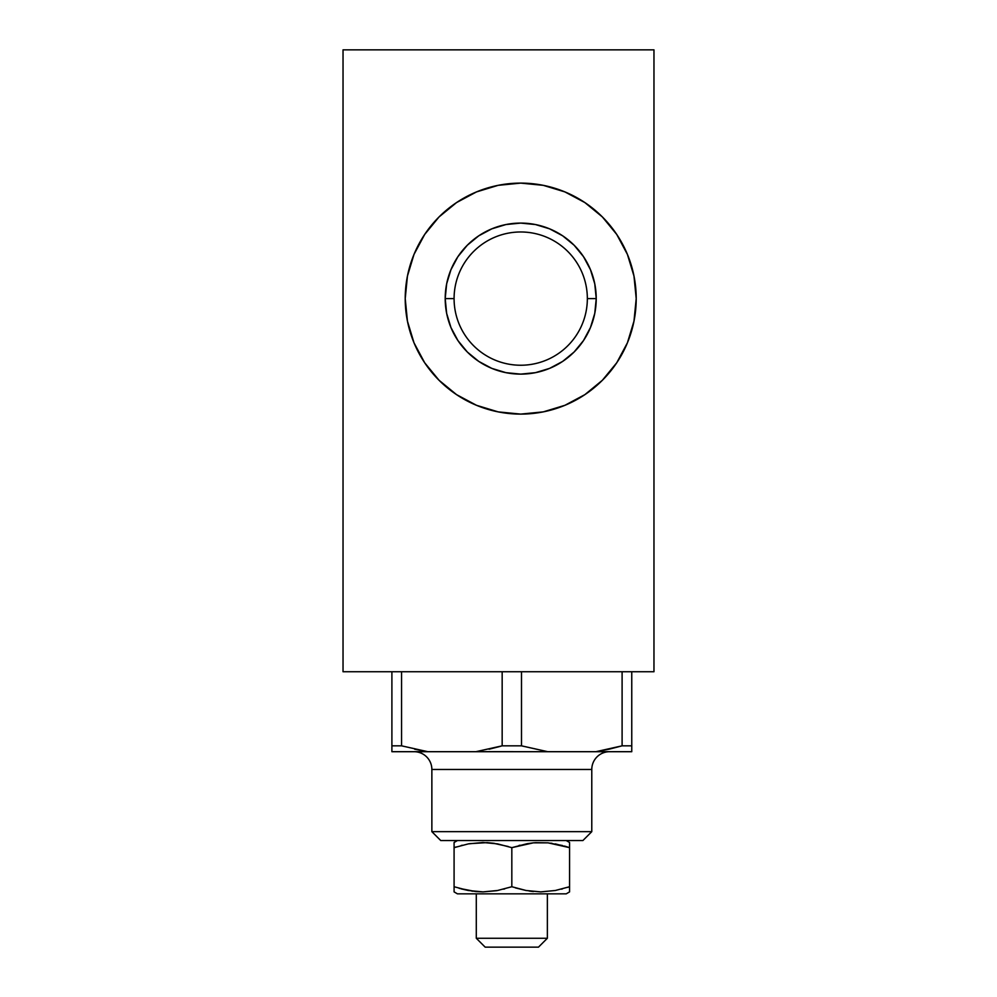 <?xml version="1.0" encoding="UTF-8"?>
<svg xmlns="http://www.w3.org/2000/svg" width="997" height="997" viewBox="0 0 997 997"><rect width="100%" height="100%" fill="white"/><g stroke="black" fill="none" stroke-linecap="round" stroke-linejoin="round"><path stroke-width="1.5" d="M591.782 769.472A17.772 17.772 0 0 1 609.553 751.701A17.772 17.772 0 0 0 591.782 769.472L431.863 769.472L431.863 831.66L591.782 831.66L591.782 769.472L591.782 831.66L431.863 831.66L440.749 840.546L582.896 840.546L591.782 831.66L582.896 840.546L440.749 840.546L431.863 831.66L431.863 769.472A17.772 17.772 0 0 0 414.104 751.701A17.772 17.772 0 0 1 431.863 769.472L591.782 769.472M569.574 842.49L566.196 840.546L569.574 842.49M454.084 842.851L454.084 843.886L454.084 842.49L457.461 840.546L454.084 842.49L454.084 847.649L468.341 843.886L482.897 842.49L497.528 843.873L511.822 847.649L533.32 842.851L548.001 842.839L569.574 847.649L569.574 842.851M569.574 888.863L569.574 891.891L566.196 893.848L457.461 893.848L454.084 891.891L457.461 893.848L566.196 893.848L569.574 891.891L569.574 886.732L555.317 890.495L540.76 891.891L526.129 890.508L511.822 886.732L497.565 890.495L483.009 891.891L468.378 890.508L454.084 886.732L454.084 891.891L454.084 888.863M476.292 893.848L476.292 938.264L547.365 938.264L547.365 893.848L547.365 938.264L476.292 938.264L485.178 947.15L538.48 947.15L547.365 938.264L538.48 947.15L485.178 947.15L476.292 938.264L476.292 893.848M631.762 749.221L631.762 751.701L631.762 749.221M631.762 751.701L595.82 751.701L631.762 751.701L631.762 745.831L622.103 745.831L596.106 751.651M608.993 749.221L595.82 751.701L547.764 751.701L521.493 745.831L502.164 745.831L475.881 751.701L547.764 751.701L521.605 745.868M489.066 749.221L500.182 746.392M595.82 751.701L476.105 751.663M391.896 749.208L391.896 745.831L391.896 751.701L427.838 751.701L401.554 745.831L391.896 745.831L391.896 751.701L427.838 751.701L401.654 745.856M569.574 890.508L569.574 886.732L555.317 890.495L540.76 891.891L526.104 890.508L515.399 887.878M561.336 889.174L562.47 888.875M567.517 887.405L569.574 886.732L569.574 847.649L555.292 843.886L569.574 847.649L569.574 886.732M529.108 891.006L533.358 891.542M504.719 888.875L503.597 889.162M496.456 890.695L483.009 891.891L475.644 891.542L459.181 888.327M473.002 891.243L471.593 891.044M454.084 845.518L454.084 886.732L468.366 890.508L461.175 888.875M530.74 891.243L533.37 891.542M550.656 843.138L552.064 843.337M535.576 842.664L548.001 842.839L562.47 845.518M527.288 843.674L533.32 842.851M496.369 890.72L497.528 890.508M492.904 843.138L508.246 846.515M487.458 842.627L494.549 843.375M469.537 843.674L487.371 842.615M456.14 846.976L454.084 847.649L454.084 891.542M511.822 886.732L511.822 847.649L511.822 886.732L497.565 890.495M454.084 847.649L468.341 843.886M511.822 847.649L527.189 843.686M564.476 846.067L569.574 847.649L569.574 845.518M461.187 845.506L462.321 845.219M468.378 843.873L469.45 843.686M518.938 845.506L520.06 845.219M535.8 842.652L533.395 842.839M475.881 751.701L427.838 751.701L414.665 749.221L427.838 751.701L475.881 751.701L502.164 745.831L521.493 745.831L521.493 671.741L521.493 745.831M489.141 749.208L502.164 745.831L502.164 671.741L502.164 745.831M609.067 749.208L622.103 745.831L631.762 745.831L631.762 671.741L631.762 749.208M622.103 671.741L622.103 745.831L622.103 671.741M401.554 745.831L401.554 671.741L401.554 745.831L391.896 745.831L391.896 671.741L391.896 745.831M454.084 298.601A66.637 66.637 0 0 1 520.708 231.977A66.637 66.637 0 0 1 587.345 298.601A66.637 66.637 0 0 0 520.708 231.977A66.637 66.637 0 0 0 454.084 298.601L445.198 298.601A75.51 75.51 0 0 1 520.708 223.091A75.51 75.51 0 0 1 596.231 298.601L587.345 298.601L596.231 298.601L594.773 283.871L590.473 269.713L583.494 256.653L574.11 245.212L562.669 235.815L549.609 228.836L535.439 224.537L520.708 223.091L505.978 224.537L491.808 228.836L478.759 235.815L467.319 245.212L457.922 256.653L450.943 269.713L446.644 283.871L445.198 298.601L446.644 313.345L450.943 327.502L457.922 340.563L467.319 352.003L478.759 361.4L491.808 368.379L505.978 372.666L520.708 374.124L535.439 372.666L549.609 368.379L562.669 361.4L574.11 352.003L583.494 340.563L590.473 327.502L594.773 313.345L596.231 298.601A75.51 75.51 0 0 1 520.708 374.124A75.51 75.51 0 0 1 445.198 298.601L454.084 298.601A66.637 66.637 0 0 0 520.708 365.238A66.637 66.637 0 0 0 587.345 298.601A66.637 66.637 0 0 1 520.708 365.238A66.637 66.637 0 0 1 454.084 298.601M407.437 321.134L414.004 342.806L424.685 362.771L439.041 380.268L456.551 394.638L476.516 405.305L498.176 411.886L520.708 414.104L543.24 411.886L564.913 405.305L584.878 394.638L602.375 380.268L616.744 362.771L627.412 342.806L633.98 321.134L636.211 298.601L633.98 276.069L627.412 254.409L616.744 234.445L602.375 216.935L584.878 202.578L564.913 191.91L543.24 185.33L520.708 183.112A115.49 115.49 0 0 0 407.437 276.057L405.218 298.601L407.437 321.134A115.49 115.49 0 0 0 520.708 414.104A115.49 115.49 0 0 1 405.218 298.601A115.49 115.49 0 0 1 520.708 183.112L498.176 185.33L476.516 191.91L456.551 202.578L439.041 216.935L424.685 234.445L414.004 254.409L407.437 276.069M407.437 276.094A115.49 115.49 0 0 0 407.437 321.121M653.97 49.85L343.03 49.85L343.03 671.741L653.97 671.741L343.03 671.741L343.03 49.85L653.97 49.85L653.97 671.741L653.97 49.85M584.828 202.541A115.49 115.49 0 0 0 520.708 183.112A115.49 115.49 0 0 1 636.211 298.601A115.49 115.49 0 0 1 520.708 414.104A115.49 115.49 0 0 0 584.828 394.675M616.744 362.771A115.49 115.49 0 0 0 584.927 202.615M456.551 202.578L476.516 191.91M602.375 380.268L584.878 394.638"/></g></svg>
